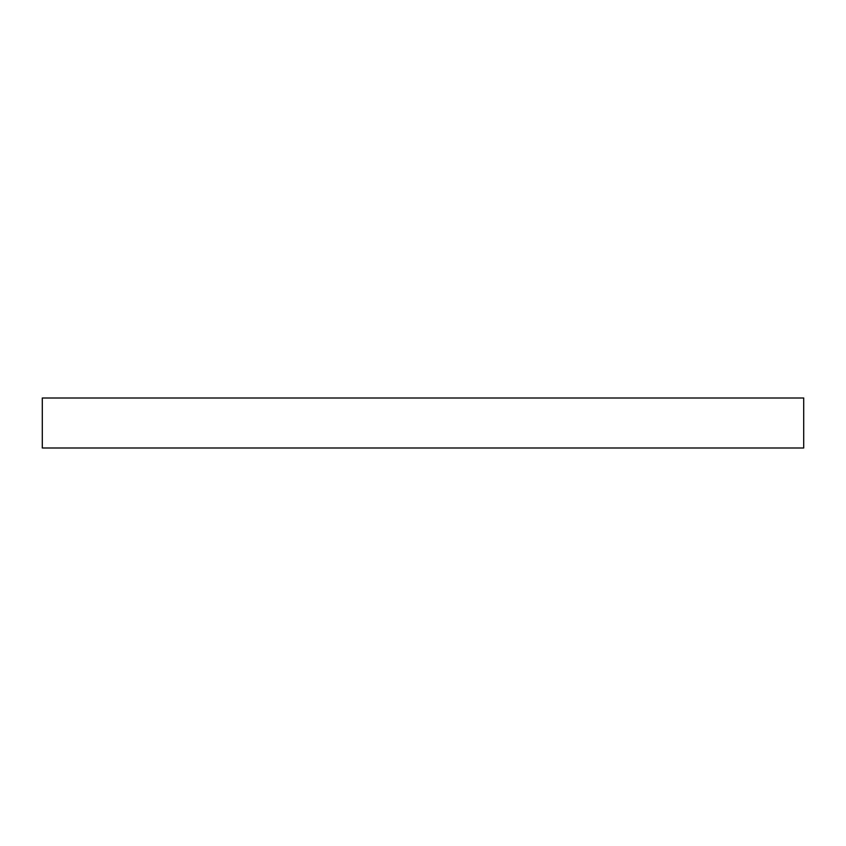 <?xml version="1.0" encoding="UTF-8"?>
<svg xmlns="http://www.w3.org/2000/svg" width="846" height="846" viewBox="0 0 846 846"><rect width="100%" height="100%" fill="white"/><g stroke="black" fill="none" stroke-linecap="round" stroke-linejoin="round"><path stroke-width="1.27" d="M42.3 398.001L42.3 447.999L803.7 447.999L803.7 398.001L42.3 398.001L803.7 398.001L803.7 447.999L42.3 447.999L42.3 398.001"/></g></svg>
